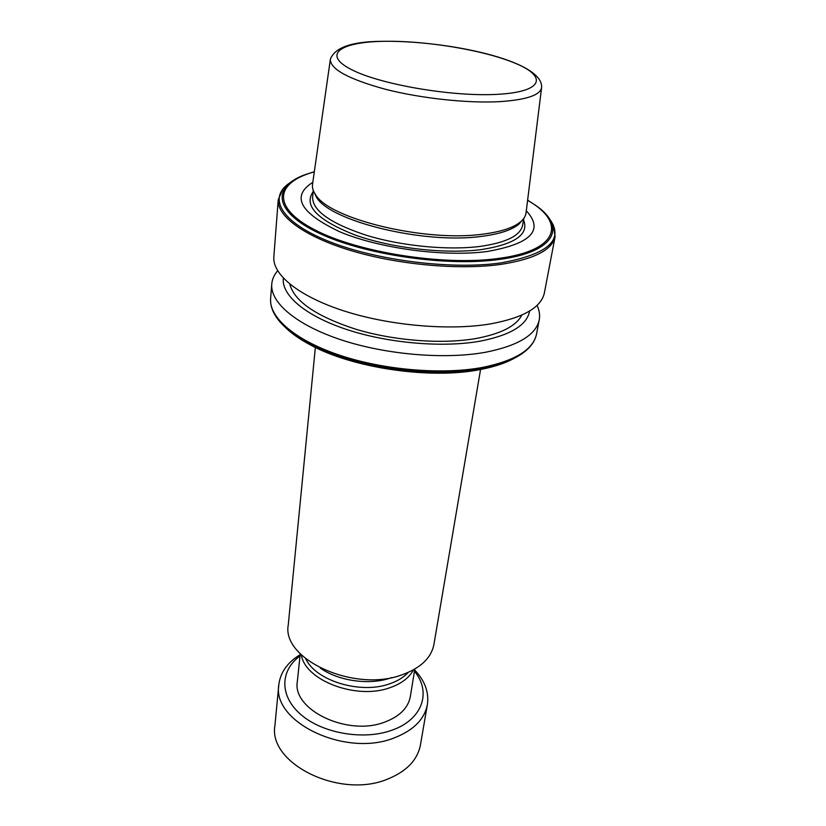 <?xml version="1.0" encoding="UTF-8"?>
<svg xmlns="http://www.w3.org/2000/svg" width="826" height="826" viewBox="0 0 826 826"><rect width="100%" height="100%" fill="white"/><g stroke="black" fill="none" stroke-linecap="round" stroke-linejoin="round"><path stroke-width="1.24" d="M305.713 658.735C315.635 680.686 360.312 694.429 389.345 683.918C397.409 681.192 403.707 677.361 408.24 672.416M320.261 668.028C338.185 680.934 369.036 685.384 390.223 678.094L391.772 677.568M315.356 347.436L288.264 624.921C281.48 659.065 353.817 692.632 401.498 674.997C420.465 668.244 431.275 658.033 433.939 644.363L480.556 369.49C430.821 379.64 352.258 368.148 309.729 344.566C352.124 368.024 430.955 379.568 480.618 369.449L486.731 368.179C498.759 365.412 508.589 361.736 516.219 357.162M300.158 654.698C287.458 662.411 280.344 672.426 278.827 684.733L274.924 725.465C267.861 763.358 339.682 799.31 387.559 779.125C406.568 771.412 417.533 760.003 420.455 744.887L427.372 704.557C429.128 692.281 424.894 680.748 414.662 669.979M278.827 684.733C271.744 721.831 345.268 757.556 394.033 737.979C413.382 730.494 424.492 719.363 427.372 704.557M300.024 655.978C280.004 670.485 279.209 696.111 301.036 714.717C322.625 733.405 363.512 740.488 391.689 730.287C422.726 719.704 431.719 691.909 414.456 671.249M300.251 653.779L297.35 681.419C291.888 709.668 347.509 736.647 384.627 722.13C399.619 716.493 408.199 707.944 410.357 696.504L414.807 669.06M301.356 654.873C304.98 680.418 356.388 700.097 389.841 687.728C401.384 683.721 409.252 677.754 413.465 669.834M330.317 59.678L312.579 183.94C311.98 187.296 312.951 190.847 315.511 194.564C328.841 218.787 425.018 242.359 482.859 234.15C500.845 231.858 513.39 227.78 520.483 221.915C523.932 218.993 525.801 215.834 526.1 212.427L541.567 87.866M313.87 191.777L316.513 197.218C329.729 221.244 424.554 244.517 481.651 236.36C499.41 234.088 511.8 230.031 518.831 224.207L522.806 219.654M312.817 182.298C290.897 196.32 299.817 212.778 339.569 231.703C379.217 248.481 444.481 257.227 487.247 251.486C531.17 243.742 544.189 230.186 526.307 210.785M555.113 236.649C552.253 249.979 534.071 259.24 500.577 264.444C458.853 270.247 397.709 264.702 350.947 250.598C304.113 236.484 276.793 215.968 278.238 199.706L273.84 256.824C272.291 274.562 298.816 296.441 344.39 311.072C389.903 325.681 449.52 330.803 490.448 323.906C523.302 317.783 541.278 307.458 544.375 292.92L555.113 236.649L553.358 224.961M289.802 284.123C294.283 301.335 316.399 316.41 356.151 329.347C394.374 340.818 442.158 344.39 475.859 338.536C500.917 333.859 516.229 326.043 521.815 315.078M283.349 278.155C281.253 294.985 305.062 315.666 346.414 329.409C387.704 343.141 442.116 347.88 479.72 341.241C510.458 335.253 527.081 325.176 529.611 311.01M277.65 270.794C274.108 274.893 272.146 279.343 271.744 284.123C270.143 302.533 296.297 325.031 341.272 339.889C386.186 354.726 445.08 359.651 485.605 352.248C518.17 345.712 536.043 334.902 539.244 319.817C540.111 315.098 539.378 310.287 537.045 305.403M381.643 41.331C352.021 41.527 334.943 47.454 330.39 59.111C329.873 68.961 348.128 78.997 385.174 89.208C420.857 98.397 467.63 103.426 499.771 101.639C526.678 99.822 540.638 95.042 541.639 87.298C542.93 60.308 446.804 40.453 382.934 41.3M497.118 94.35C542.744 92.027 547.937 76.952 516.043 63.592C484.697 50.179 425.483 40.381 383.006 41.331C340.25 42.095 321.995 54.485 351.122 69.415C379.547 84.386 451.894 96.9 497.118 94.35M313.23 190.279L312.589 197.311C312.662 210.929 330.906 223.691 367.322 235.586C402.407 246.158 448.177 250.495 480.03 246.427C506.204 242.668 520.39 235.637 522.59 225.333L523.818 218.374M313.095 191.766C303.379 205.705 317.37 220.119 355.077 235.007C391.834 248.182 445.235 254.315 481.3 249.586C515.238 244.228 529.321 234.316 523.56 219.84M314.324 171.705L305.279 174.606C271.857 186.573 273.292 211.497 318.784 233.066C363.843 254.707 446.587 266.87 499.276 259.447C555.857 252.095 566.966 226.623 535.589 205.333L527.628 200.171M314.303 171.86C275.512 182.329 270.938 207.243 314.851 229.876C358.247 252.601 444.243 266.086 498.553 258.424C559.088 250.619 566.316 222.246 527.607 200.326M289.265 183.238C267.717 197.817 280.706 222.091 328.418 241.223C375.84 260.386 451.347 269.895 500.463 262.967C549.032 254.253 565.139 239.22 548.784 217.868M276.245 317.008C282.244 326.022 292.858 334.633 308.098 342.842C282.265 328.5 269.772 313.766 270.618 298.651C269.008 317.411 294.954 340.229 339.62 355.201C384.214 370.162 442.715 374.983 483.045 367.322C515.434 360.559 533.266 349.491 536.518 334.127L539.244 319.817M284.165 326.208C290.329 332.61 298.857 338.732 309.729 344.566L308.098 342.842C351.318 366.754 431.884 378.545 482.529 368.241L488.765 366.95C505.626 363.017 518.129 357.493 526.276 350.379M487.454 367.746L505.254 362.087M293.457 333.828L309.151 343.957M518.831 224.207L520.483 221.915M480.598 369.47L486.731 368.179L488.765 366.95C517.448 359.878 533.369 348.933 536.518 334.127M270.618 298.651L271.744 284.123M278.238 199.706L282.988 188.886M316.513 197.218L315.511 194.564"/></g></svg>
